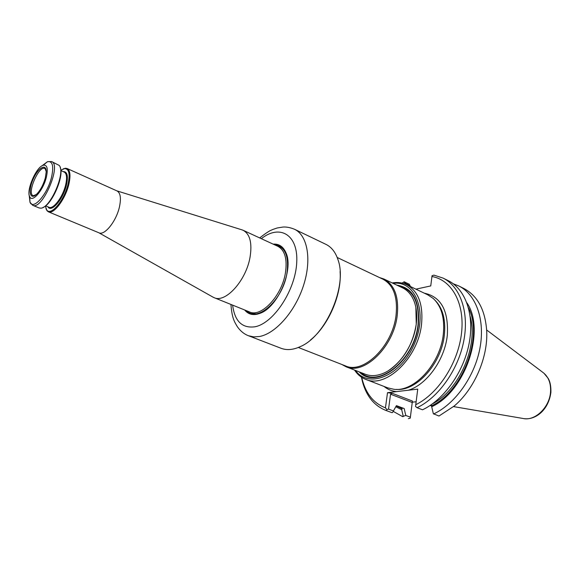 <?xml version="1.0" encoding="UTF-8"?>
<svg xmlns="http://www.w3.org/2000/svg" width="580" height="580" viewBox="0 0 580 580"><rect width="100%" height="100%" fill="white"/><g stroke="black" fill="none" stroke-linecap="round" stroke-linejoin="round"><path stroke-width="0.87" d="M379.429 277.53L383.931 279.009L402.563 287.861C407.515 290.254 411.278 294.488 413.837 300.57C416.534 307.269 417.332 315.121 416.23 324.14C413.736 345.607 398.192 368.039 382.227 373.745C376.043 376.05 370.381 376.217 365.24 374.245L346.028 366.748L341.867 364.486M383.931 279.009C394.632 284.852 399.062 297.04 397.206 315.578C393.748 346.767 364.153 375.398 346.028 366.748M337.197 257.484L382.93 279.19C393.508 284.961 397.88 297.011 396.038 315.332C392.609 346.144 363.377 374.448 345.477 365.9L298.323 347.478M396.763 285.106C412.786 287.651 419.985 300.744 418.361 324.409C414.7 361.166 376.26 390.514 359.259 371.911M393.24 411.379L402.375 416.483L403.245 416.331L401.701 409.697L395.756 406.718M401.701 409.697L402.179 408.784L401.476 407.566M396.423 405.645L392.595 412.416L396.423 405.645L404.18 408.552L405.775 415.468L403.245 416.331M431.245 404.717L433.347 413.75L431.23 404.724M466.871 302.789C485.96 330.136 465.573 391.391 431.752 406.703M410.307 286.469L409.342 284.265L404.188 281.786L403.926 282.126L405.456 283.446L405.362 284.142M403.006 416.708L402.375 416.483M401.447 407.551L404.188 408.552M396.633 405.753L401.766 407.675M361.724 377.341L362.449 380.299C366.364 394.27 374.035 403.448 385.453 407.841L387.505 392.696L392.298 393.327L390.55 394.212L388.549 409.117L386.838 409.516L386.548 410.676L392 412.677L392.595 412.416M392 412.677L385.925 410.451C374.332 405.804 366.546 396.358 362.565 382.111L361.427 377.152M431.94 276.522L432.049 275.688L433.941 275.123L443.098 278.103L448.289 280.698C465.435 289.13 474.628 314.614 469.14 343.317C463.703 371.998 444.034 399.685 422.53 409.792L417.049 407.718L415.555 406.464L415.766 404.709C438.27 393.74 458.243 362.826 461.535 333.05C464.95 303.231 451.675 279.85 431.94 276.522L430.751 285.925L415.903 289.152M430.193 405.427L431.237 405.826M433.347 413.75L438.98 416.027L454.307 405.957C474.411 388.977 488.121 357.251 486.7 330.97C485.221 309.945 477.623 295.793 463.891 288.507L458.765 285.94C475.984 294.408 485.3 319.761 479.935 348.217C474.628 376.652 455.068 404.042 433.579 413.982M453.284 283.787L458.765 285.94M386.548 410.676L385.925 410.451M402.056 283.098L404.188 281.786M410.132 285.686L405.456 283.446M443.098 278.103C460.208 286.513 469.336 312.062 463.783 340.88C458.287 369.685 438.56 397.532 417.049 407.718M410.263 418.137L412.416 401.034L410.263 418.137L408.385 418.68M405.775 415.468L410.372 417.165M388.549 409.117L393.204 410.836M385.453 407.841L386.838 409.516M412.308 402.165L416.143 401.759M424.292 293.175C441.119 296.735 448.789 310.815 447.296 335.421C444.766 359.68 426.706 384.772 408.356 390.224L417.738 389.115L415.766 404.709M408.356 390.224L387.505 392.696M406.544 284.664L427.866 294.887L433.188 298.439C441.496 306.262 444.867 318.173 443.316 334.189C440.43 363.689 414.221 392.196 393.943 389.296L387.708 387.853L365.639 379.334C385.729 388.817 418.086 358.106 421.529 324.351C423.349 304.348 418.354 291.117 406.544 284.664C402.15 282.598 397.365 282.025 392.189 282.931M354.547 370.076C357.432 374.47 361.13 377.558 365.639 379.334M355.467 370.431C368.612 389.071 400.751 376.072 414.265 344.172C428.228 312.461 415.664 280.154 393.08 283.359M245.659 310.38L250.024 313.512L257.614 313.947L260.333 313.099L265.77 310.082M287.658 259.419L286.121 253.395C284.577 249.588 282.329 246.993 279.364 245.601L274.086 244.579M244.68 309.981C247.819 313.882 252.01 315.281 257.252 314.186L259.992 313.33C277.624 307.494 293.893 269.823 286.056 252.989C283.373 246.667 279.06 243.716 273.129 244.129M294.473 229.238L325.953 244.368C331.492 247.08 335.508 252.206 338.002 259.753C347.659 285.672 326.018 335.776 300.527 346.514C293.32 349.87 286.832 350.458 281.068 348.283L248.465 335.733L253.808 336.893L259.688 336.473C275.906 333.399 295.365 311.134 303.594 285.251C311.924 259.376 307.487 235.255 294.473 229.238C290.246 227.534 286.433 226.802 283.025 227.041L277.182 227.983L272.933 229.419C271.179 230.434 270.751 229.383 259.666 237.916M340.083 271.52C341.997 294.263 328.389 325.764 310.517 339.96M274.383 244.709L279.509 245.673M250.176 313.57L245.963 310.496M45.327 177.929C43.275 185.013 40.295 190.523 36.38 194.46C29.95 200.499 27.978 190.921 33.031 179.481C37.889 167.961 46.226 162.835 46.226 171.658L45.327 177.929M34.959 195.511L33.089 195.59C26.637 193.575 38.911 165.177 44.798 168.49L46.023 169.904M39.063 207.93L40.651 208.162C50.242 208.655 66.069 172.013 59.131 165.373L51.598 161.559C61.987 164.734 42.144 210.678 32.705 205.291L39.063 207.93M43.007 207.423C51.953 204.624 64.308 176.03 60.211 167.598M60.806 170.223L64.706 168.548C69.136 168.91 70.216 174.246 67.947 184.534C64.199 200.492 50.917 216.246 46.777 210.047L45.327 206.052M63.104 168.925L65.424 168.236L67.106 168.519C70.26 170.382 70.818 175.754 68.766 184.629C65.293 199.274 53.614 214.687 48.401 211.809L47.045 210.779L45.958 208.619M46.298 177.429C43.116 190.544 32.161 203.087 29.689 196.714C25.998 190.544 36.264 166.779 43.29 165.235C47.241 164.647 48.242 168.715 46.298 177.429M241.613 229.738L243.172 230.304C249.98 234.081 252.278 243.005 250.067 257.085C246.181 280.531 225.439 303.398 214.078 297.649L212.599 296.902M116.797 190.835L117.044 190.936C120.466 192.901 121.271 198.215 119.451 206.871C116.362 221.139 104.61 235.835 98.955 232.805L48.401 211.809M398.482 285.925C413.185 289.413 419.71 302.289 418.042 324.546C414.526 359.658 378.45 388.687 361.036 372.607M415.867 307.443L416.259 324.22C412.772 344.723 403.557 360.158 388.622 370.511M486.649 329.976L542.844 372.375C548.462 376.608 551.022 383.134 550.536 391.935C549.622 407.435 534.782 421.471 522.942 418.455L453.553 406.602M396.459 405.978L402.179 408.784M431.476 405.84C462.818 391.616 483.488 336.436 468.473 307.791M432.426 403.876C459.309 390.123 478.601 345.47 470.184 316.47M390.55 394.212L412.242 402.491M392.298 393.327L412.416 401.034M396.495 391.63C391.775 391.116 387.614 389.383 384.011 386.432M435.065 300.302C442.757 308.132 445.853 319.674 444.352 334.928C441.547 363.493 416.534 391.326 396.582 389.39M232.624 305.123C234.712 321.284 242.164 328.498 254.968 326.779C273.622 323.343 295.532 290.043 296.735 262.414C298.337 234.632 279.85 223.945 261.326 238.685M29.188 195.126L29.986 202.224C33.162 210.54 47.393 194.394 51.489 177.386C53.969 166.112 52.642 160.877 47.502 161.682L41.789 165.96M60.835 170.571L64.235 172.086C66.809 173.601 67.251 177.973 65.576 185.201C62.742 197.091 53.273 209.612 49.032 207.277L45.602 205.842M63.155 171.6C67.323 171.477 68.404 176.037 66.388 185.296C63.075 199.411 51.207 213.063 47.944 206.821M243.172 230.304L277.856 246.311C284.882 250.176 287.412 258.999 285.44 272.788C281.945 295.742 261.239 317.789 249.509 311.931L214.078 297.649M246.826 310.844C257.535 322.777 283.033 299.577 286.969 273.115C289.108 256.121 285.193 246.783 275.224 245.101M543.909 373.186L548.129 378.305C550.152 381.618 551.08 386.331 550.891 392.45C548.477 410.423 535.282 420.072 524.262 418.673M362.449 380.299L362.565 382.111M286.121 253.395L286.056 252.989M230.927 304.442C232.065 318.5 234.327 321.588 237.401 326.786C240.519 331.165 244.209 334.145 248.465 335.733M36.38 194.46L33.495 195.707M46.226 171.658L45.16 168.7M45.588 168.838L45.16 168.649M33.886 195.924L33.452 195.743M29.689 196.714L29.986 202.224L32.705 205.291M43.29 165.235L47.502 161.682L51.598 161.559M46.777 210.047L47.045 210.779M64.706 168.548L65.424 168.236M98.781 232.732L213.295 297.293M116.87 190.856L242.375 229.977M67.106 168.519L117.044 190.936"/></g></svg>
